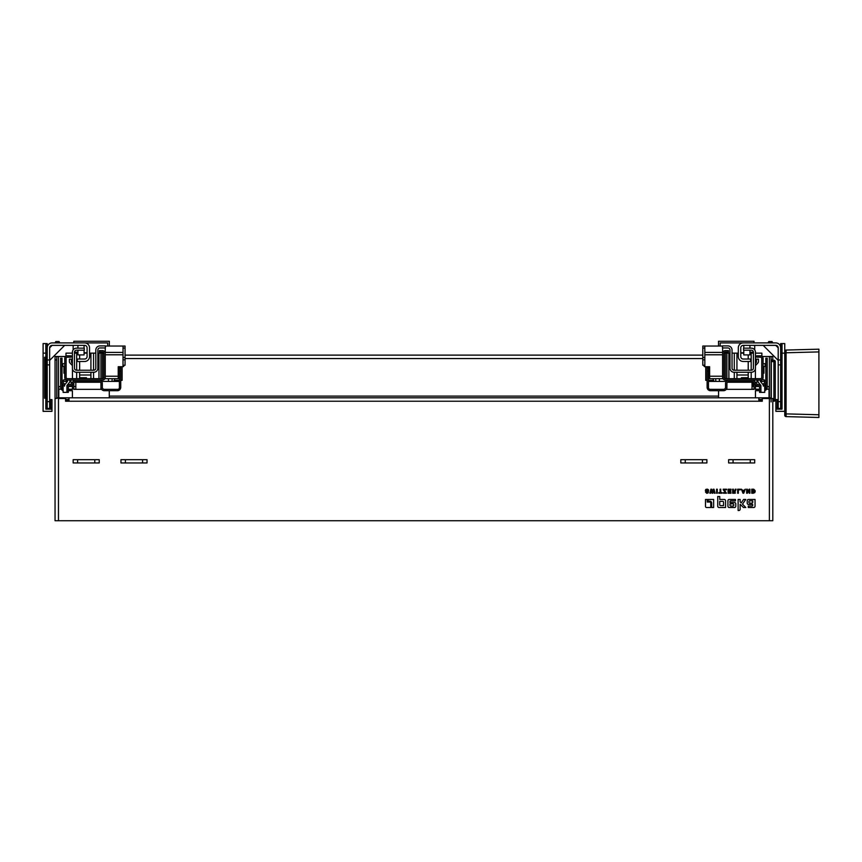 <?xml version="1.0" encoding="UTF-8"?>
<svg xmlns="http://www.w3.org/2000/svg" width="862" height="862" viewBox="0 0 862 862"><rect width="100%" height="100%" fill="white"/><g stroke="black" fill="none" stroke-linecap="round" stroke-linejoin="round"><path stroke-width="1.29" d="M66.934 387.404A2.737 2.737 0 0 1 69.057 384.743A5.765 5.765 0 0 1 67.462 384.872M65.146 384.247A5.765 5.765 0 0 1 62.021 379.118L62.021 358.204L60.652 358.204L60.652 379.118A7.133 7.133 0 0 0 62.71 384.14A1.368 1.368 0 0 1 63.109 385.098L63.109 392.35L68.303 392.35L68.303 387.404A1.368 1.368 0 0 1 69.359 386.079A7.133 7.133 0 0 0 74.057 382.502A2.047 2.047 0 0 1 75.867 381.424L98.893 381.424A2.047 2.047 0 0 1 100.94 383.471L100.94 387.297A3.416 3.416 0 0 0 104.356 390.712L117.329 390.712A3.416 3.416 0 0 0 120.745 387.297L120.745 367.762L119.387 367.762L119.387 387.631A1.702 1.702 0 0 1 117.674 389.344L104.356 389.344A2.047 2.047 0 0 1 102.309 387.297L102.309 383.471A3.416 3.416 0 0 0 98.893 380.056M75.867 380.056A3.416 3.416 0 0 0 72.861 381.855A5.765 5.765 0 0 1 69.057 384.743M63.68 383.181A2.737 2.737 0 0 1 64.478 385.098L64.478 386.165A3.071 3.071 0 0 1 65.178 384.215L67.322 381.607A0.679 0.679 0 0 0 67.484 381.176L67.484 380.056L102.513 380.056A2.737 2.737 0 0 0 105.25 377.319L105.25 353.355A2.737 2.737 0 0 0 102.513 350.618L99.378 350.618L99.378 351.987L102.513 351.987A1.368 1.368 0 0 1 103.882 353.355L103.882 377.319A1.368 1.368 0 0 1 102.513 378.687L102.513 353.151L97.869 353.151M723.994 353.151L725.341 353.151L725.341 378.687L760.37 378.687A1.368 1.368 0 0 0 761.739 377.319L761.739 358.538A1.368 1.368 0 0 0 760.37 357.18L756.75 357.18L756.75 355.812L760.37 355.812A2.737 2.737 0 0 1 763.107 358.538L763.107 377.319A2.737 2.737 0 0 1 760.37 380.056L760.37 381.176A0.679 0.679 0 0 0 760.532 381.607L762.676 384.215A3.071 3.071 0 0 1 763.376 386.165L763.376 385.098A2.737 2.737 0 0 1 764.174 383.181A5.765 5.765 0 0 1 762.708 384.247M760.392 384.872A5.765 5.765 0 0 1 754.993 381.855A3.416 3.416 0 0 0 751.987 380.056M728.961 380.056A3.416 3.416 0 0 0 725.545 383.471L725.545 387.297A2.047 2.047 0 0 1 723.498 389.344L710.18 389.344A1.702 1.702 0 0 1 708.467 387.631L708.467 367.762L707.109 367.762L707.109 387.297A3.416 3.416 0 0 0 710.525 390.712L723.498 390.712A3.416 3.416 0 0 0 726.914 387.297L726.914 383.471A2.047 2.047 0 0 1 728.961 381.424L751.987 381.424A2.047 2.047 0 0 1 753.797 382.502A7.133 7.133 0 0 0 758.495 386.079A1.368 1.368 0 0 1 759.551 387.404L759.551 392.35L764.745 392.35L764.745 385.098A1.368 1.368 0 0 1 765.144 384.14A7.133 7.133 0 0 0 767.202 379.118L767.202 358.204L765.833 358.204L765.833 379.118A5.765 5.765 0 0 1 764.174 383.181M758.797 384.743A2.737 2.737 0 0 1 760.92 387.404M63.109 390.572A3.416 3.416 0 0 1 60.652 387.297L60.652 379.118M764.745 389.225A1.702 1.702 0 0 0 765.833 387.631L765.833 383.321M62.021 383.321L62.021 387.631A1.702 1.702 0 0 0 63.109 389.225M59.834 398.492L59.834 397.813L55.049 398.492L55.049 356.491L65.674 356.491M59.834 397.813L768.02 397.813L768.02 398.492M68.982 397.813L68.982 401.229L65.566 401.229L65.566 398.492L58.465 398.492L58.465 520.734L769.389 520.734L769.389 397.813L768.02 397.813M758.872 399.515L762.288 399.515M72.397 397.813L72.397 390.712L68.303 390.712M109.28 397.813L109.28 390.712M74.057 382.502A2.047 2.047 0 0 0 73.82 383.471L73.82 389.344L100.94 389.344L100.94 387.297M68.303 389.344L72.451 389.344L72.451 384.506M767.202 379.118L767.202 387.297A3.416 3.416 0 0 1 764.745 390.572M759.551 390.712L755.457 390.712L755.457 397.813M755.403 384.506L755.403 389.344L759.551 389.344M726.914 387.297L726.914 389.344L754.034 389.344L754.034 383.471A2.047 2.047 0 0 0 753.797 382.502M718.574 397.813L718.574 390.712M734.704 490.823L735.308 489.196L736.062 489.196L734.586 493.226L732.657 493.226L732.657 489.196L733.368 489.196L733.368 490.855L734.704 490.823L735.221 489.454M705.816 489.476L705.342 490.543L708.51 492.03L706.053 490.435M707.465 492.622L706.926 492.741M706.894 491.642L707.993 491.329M708.607 490.564L707.54 489.163L708.542 489.928M707.433 489.142L708.532 489.896M707.853 490.575L707.196 489.681L705.342 490.543L706.441 489.174M705.504 492.03L706.765 493.301M706.905 493.312L708.51 492.03L707.928 493.064M707.95 493.053L708.51 492.03M754.67 492.741L755.155 491.706M755.144 490.715L753.744 489.228M77.602 462.959L73.162 462.959L73.162 459.683L77.602 459.683L77.602 462.959L94.788 462.959L94.788 459.683L77.602 459.683M769.389 520.734L772.805 520.734L772.805 398.492L762.288 398.492L762.288 401.229L68.982 401.229M94.788 459.683L99.227 459.683L99.227 462.959L94.788 462.959M680.818 459.683L680.818 462.959L685.258 462.959L685.258 459.683L680.818 459.683M702.455 462.959L702.455 459.683L706.894 459.683L706.894 462.959L685.258 462.959M735.448 499.454L735.448 500.887L730.707 500.887A0.722 0.722 0 0 0 729.974 501.619L729.974 502.524L734.467 502.524A1.315 1.315 0 0 1 735.782 503.839L735.782 506.199A1.304 1.304 0 0 1 734.478 507.502L729.23 507.502A1.304 1.304 0 0 1 727.927 506.199L727.927 500.757A1.315 1.315 0 0 1 729.23 499.454L735.448 499.454M740.146 499.454L740.146 501.835L741.223 502.902L743.572 499.454L745.77 499.454L742.473 504.162L745.813 507.502L743.475 507.502L740.146 504.292L740.146 509.205A1.282 1.282 0 0 1 738.853 510.487L738.12 510.487L738.12 499.454L740.146 499.454M713.639 499.454L713.639 507.502L711.667 507.502L711.667 502.999A1.843 1.843 0 0 0 709.825 501.167L708.111 501.167L708.111 499.454L713.639 499.454M735.965 489.368L735.297 491.146M747.386 493.226L746.643 493.226L746.643 489.196L747.311 489.196L747.311 492.191L749.153 489.196L749.908 489.196L749.908 493.226L749.229 493.226L749.229 490.241L747.386 493.226M723.229 489.778L723.229 489.196L726.526 489.196L726.526 489.81L724.123 489.81L726.472 493.226L723.412 493.226L723.412 492.611L725.578 492.611L723.229 489.778M737.646 493.226L737.646 489.196L740.393 489.196L740.393 489.81L738.346 489.81L738.346 493.226L737.646 493.226M716.591 493.226L716.591 489.196L717.292 489.196L717.292 493.226L716.591 493.226M718.789 493.226L718.789 492.611L720.061 492.611L720.061 489.196L720.761 489.196L720.761 492.611L722.044 492.611L722.044 493.226L718.789 493.226M728.088 493.226L728.088 489.196L731.03 489.196L731.03 489.81L728.799 489.81L728.799 490.984L730.825 490.984L730.825 491.566L728.799 491.566L728.799 492.611L730.987 492.611L730.987 493.226L728.088 493.226M742.969 493.226L741.428 489.196L742.527 490.262L744.132 490.262L745.264 489.196L743.723 493.226L742.969 493.226M712.12 493.226L711.301 490.122L710.579 493.226L709.857 493.226L710.913 489.196L711.646 489.196L712.475 492.299L713.283 489.196L714.005 489.196L715.115 493.226L714.393 493.226L713.639 490.122L712.842 493.226L712.12 493.226M751.75 493.226L751.75 489.196L753.42 489.196C755.748 490.5 755.748 491.836 753.42 493.226L751.75 493.226M705.493 499.454L707.249 499.454L707.249 502.029L709.792 502.029A0.97 0.97 0 0 1 710.762 502.999L710.762 507.502L706.549 507.502A1.056 1.056 0 0 1 705.493 506.436L705.493 499.454M748.27 507.502L748.27 506.059L751.976 506.059A0.722 0.722 0 0 0 752.698 505.337L752.698 504.453L748.496 504.453A1.282 1.282 0 0 1 747.225 503.171L747.225 500.747A1.304 1.304 0 0 1 748.528 499.454L755.047 499.454L755.047 506.199A1.304 1.304 0 0 1 753.744 507.502L748.27 507.502M719.027 507.502A1.304 1.304 0 0 1 717.734 506.199L717.734 496.512L719.759 496.512L719.759 499.454L724.177 499.454A1.39 1.39 0 0 1 725.567 500.844L725.567 507.502L719.027 507.502M728.627 459.683L728.627 462.959L733.066 462.959L733.066 459.683L728.627 459.683M750.252 462.959L750.252 459.683L754.692 459.683L754.692 462.959L733.066 462.959M120.96 459.683L120.96 462.959L125.399 462.959L125.399 459.683L120.96 459.683M142.596 462.959L142.596 459.683L147.036 459.683L147.036 462.959L125.399 462.959M142.596 459.683L125.399 459.683M702.455 459.683L685.258 459.683M750.252 459.683L733.066 459.683M735.243 491.124L734.586 493.226L735.469 493.021M734.51 492.655L734.521 491.394L733.368 491.394L733.368 492.655L734.51 492.655L734.521 491.394L734.575 492.655M705.515 491.879L707.54 490.79M708.456 490.931L707.917 491.362M754.444 491.76L754.476 490.866M754.412 490.553L754.056 490.015M753.959 489.95L752.461 489.778L752.461 492.655L753.151 492.655L753.151 489.778M730.739 506.059L733.045 506.059A0.754 0.754 0 0 0 733.799 505.294L733.799 504.615A0.754 0.754 0 0 0 733.056 503.871L729.974 503.871L729.974 505.283A0.765 0.765 0 0 0 730.739 506.059M743.949 490.801L742.721 490.801L743.335 492.558L743.949 490.801M752.741 500.887L749.681 500.887A0.754 0.754 0 0 0 748.916 501.641L748.916 502.32A0.743 0.743 0 0 0 749.671 503.063L752.009 503.063A0.733 0.733 0 0 0 752.741 502.33L752.741 500.887M720.46 505.606L723.541 505.606L723.541 502.115A0.754 0.754 0 0 0 722.787 501.361L719.716 501.372L719.716 504.863A0.743 0.743 0 0 0 720.46 505.606M705.342 490.543L705.719 489.551M65.566 399.515L68.982 399.515M758.872 397.813L758.872 401.229M762.18 356.491L769.389 356.491L769.389 397.813A3.416 3.416 0 0 1 771.436 398.492M772.805 360.251L772.805 356.491L771.091 356.491L771.091 398.266M58.465 356.491L58.465 397.813A3.416 3.416 0 0 0 56.418 398.492M58.465 520.734L55.049 520.734L55.049 398.492M771.091 401.907L771.091 398.492M75.813 389.344L75.813 382.243M752.041 382.243L752.041 389.344M125.055 355.122L702.799 355.122L125.055 355.122M56.763 398.266L56.763 356.491M755.457 386.478L755.457 384.56M769.389 356.491L771.091 356.491M72.397 384.56L72.397 386.478M58.81 397.813L58.81 386.478L60.652 386.478M766.62 389.204L769.044 389.204L769.044 386.478L767.202 386.478M765.833 386.478L764.745 386.478M759.185 386.478L755.403 386.478M754.034 386.478L752.041 386.478M75.813 386.478L73.82 386.478M72.451 386.478L68.669 386.478M63.109 386.478L62.021 386.478M769.044 389.204L769.044 397.813M58.81 389.204L61.234 389.204M68.303 389.204L72.451 389.204M73.82 389.204L75.813 389.204M752.041 389.204L754.034 389.204M755.403 389.204L759.551 389.204M778.203 407.78L775.875 407.78L775.875 399.612L777.405 399.612A0.55 0.55 0 0 1 777.244 400.679L777.244 407.78M777.405 399.612A0.55 0.55 0 0 1 777.244 400.679M780.66 359.971L780.66 401.638L778.203 401.638L778.203 359.971L780.66 359.971L780.66 343.582L782.017 343.582L782.017 409.148L775.875 409.148L782.017 409.148L782.017 353.151L780.66 353.151M775.875 407.78L775.875 411.336L784.754 411.336M782.017 353.151L784.754 353.151L784.754 343.582L782.017 343.582M49.651 407.78L51.979 407.78L51.979 399.612L50.449 399.612A0.55 0.55 0 0 0 50.61 400.679L50.61 407.78M46.925 398.222L44.598 398.222L44.598 357.245L45.761 357.245L45.761 398.222L45.761 357.245L46.925 357.245L46.925 398.222M49.651 401.638L49.651 408.459L47.194 408.459L47.194 401.638L49.651 401.638L49.651 359.971L47.194 359.971L47.194 343.582L45.837 343.582L45.837 357.245L45.837 353.151L47.194 353.151M45.837 409.148L45.837 398.222L45.837 409.148L51.979 409.148L45.837 409.148M51.979 407.78L51.979 411.336L43.1 411.336L43.1 353.151L45.837 353.151M45.837 343.582L43.1 343.582L43.1 353.151M773.893 401.229A1.368 1.368 0 0 0 775.261 399.86L773.893 399.86L773.893 401.229L772.805 401.229L773.893 401.229M775.261 399.86L775.261 361.62A1.368 1.368 0 0 0 773.893 360.251L773.893 361.62L775.261 361.62A1.368 1.368 0 0 0 773.893 360.251L772.664 360.251L771.296 361.62L771.296 398.395M753 382.243L753 386.478M784.754 413.889L786.079 413.889L786.079 352.773L818.9 351.911L818.9 349.185L786.079 350.047A1.368 1.368 0 0 0 784.754 351.416L784.754 415.258A1.368 1.368 0 0 0 786.079 416.615A1.368 1.368 0 0 1 784.754 415.258M818.9 351.911L818.9 414.751L786.079 413.889L786.079 416.615L818.9 417.477L818.9 414.751M784.754 351.416A1.368 1.368 0 0 1 786.079 350.047L786.079 352.773L784.754 352.773M818.9 417.477L786.079 416.615M109.345 346.039L109.345 341.266L73.83 341.266L73.83 342.904M55.049 342.904L55.836 341.535L59.047 341.535L59.834 342.904M47.194 347.817A4.913 4.913 0 0 1 52.119 342.904L107.707 342.904L107.707 346.039M50.707 345.802L50.104 346.405M47.194 359.971L47.194 401.638M49.651 359.971L49.651 347.817A2.457 2.457 0 0 1 52.119 345.36L84.713 345.36M85.187 342.936L84.627 342.904A4.913 4.913 0 0 1 89.54 347.817L89.54 356.566A4.913 4.913 0 0 1 84.627 361.48L77.246 361.48L77.246 359.023L84.627 359.023A2.457 2.457 0 0 0 87.084 356.566L87.084 347.817A2.457 2.457 0 0 0 84.627 345.36M86.178 343.151L85.467 342.979M87.805 344.078L86.846 343.432L87.805 344.067M88.42 344.703L88.818 345.253M89.454 346.89L89.185 345.996M88.969 345.533L88.312 344.574M87.687 343.97L87.127 343.593M86.297 343.195L85.284 342.947M73.151 345.36L73.151 349.897M74.444 352.192L77.925 352.192M77.925 345.36L77.925 348.162M77.925 350.209L77.925 354.918L84.077 354.918L84.077 350.209M84.077 345.36L84.077 348.162M77.925 352.784L77.246 353.151M87.084 352.784L84.077 352.784M105.379 347.957L105.379 345.91L99.917 345.91A4.094 4.094 0 0 0 95.822 350.004L95.822 368.171A2.047 2.047 0 0 1 93.775 370.218L76.492 370.218A2.047 2.047 0 0 1 74.444 368.171L74.444 352.256A2.047 2.047 0 0 1 76.492 350.209L84.282 350.209L84.282 348.162L76.492 348.162A4.094 4.094 0 0 0 72.397 352.256L72.397 368.171A4.094 4.094 0 0 0 76.492 372.265L93.775 372.265A4.094 4.094 0 0 0 97.869 368.171L97.869 350.004A2.047 2.047 0 0 1 99.917 347.957L105.379 347.957M72.397 363.387L71.438 362.266L71.438 359.152L69.391 359.152L69.391 361.587A2.047 2.047 0 0 0 69.994 363.031L72.397 365.607M64.747 373.224L63.928 373.224L63.928 366.393L62.7 366.393L62.7 363.667L64.747 363.667M102.513 378.687L67.484 378.687A1.368 1.368 0 0 1 66.115 377.319L66.115 358.538A1.368 1.368 0 0 1 67.484 357.18L71.104 357.18L71.104 355.812L67.484 355.812A2.737 2.737 0 0 0 64.747 358.538L64.747 377.319A2.737 2.737 0 0 0 67.484 380.056M122.113 366.738L122.113 380.325L120.745 380.325M119.387 380.325L114.107 380.325L114.032 381.424L116.618 381.424L116.693 380.325M119.387 381.424L116.618 381.424M114.603 380.325L114.603 378.687M108.45 378.687L108.45 381.424L112.103 381.424L112.103 378.687M123.729 365.262L123.729 366.393L122.997 366.393M112.103 381.424L114.032 381.424M67.43 381.424L63.519 381.424L63.519 379.916L64.478 379.916L65.146 378.752M90.919 375.002L79.638 375.002M86.469 378.687L86.469 377.728L79.638 377.728L79.638 378.687M72.397 353.151L65.975 353.151L65.975 356.265M77.925 353.151L74.444 353.151M95.822 353.151L89.54 353.151M87.084 353.151L84.077 353.151M103.86 353.151L102.513 353.151M79.638 354.918L79.638 359.023M79.638 361.48L79.638 370.218M79.638 372.265L79.638 377.728M72.462 378.687L72.462 368.914M90.919 378.687L90.919 372.265M90.919 370.218L90.919 353.151M100.94 378.687L100.94 353.151L100.94 378.687M101.016 378.687L101.016 353.151M108.45 381.424L101.63 381.424M70.759 381.424L69.865 381.424M100.94 380.056L100.94 380.735M70.759 380.056L70.759 382.243L72.634 382.243M74.229 382.243L100.531 382.243M65.975 379.603L65.975 381.424M66.934 392.35L66.934 385.767A0.679 0.679 0 0 1 67.085 385.325L69.24 382.728A3.071 3.071 0 0 0 69.941 380.767L69.941 380.056M122.997 365.262L125.055 365.262L125.055 348.076L123.104 348.076L125.055 348.076L125.055 346.039L123.04 346.039L122.997 366.738L118.223 366.738L118.223 376.231L105.25 376.231M105.25 377.319L105.25 378.687L118.223 378.687L118.223 376.231M105.25 347.957L105.25 353.355M105.379 346.039L123.04 346.039M122.997 359.842L125.055 359.842M125.055 357.461L122.997 357.461M718.509 346.039L718.509 341.266L754.024 341.266L754.024 342.904M772.805 342.904L772.018 341.535L768.807 341.535L768.02 342.904M780.66 347.817A4.913 4.913 0 0 0 775.735 342.904L720.147 342.904L720.147 346.039M777.147 345.802L777.75 346.405M778.203 401.638L778.203 408.459L780.66 408.459L780.66 401.638M742.667 342.936L743.227 342.904A4.913 4.913 0 0 0 738.314 347.817L738.314 356.566A4.913 4.913 0 0 0 743.227 361.48L750.608 361.48L750.608 359.023L743.227 359.023A2.457 2.457 0 0 1 740.77 356.566L740.77 347.817A2.457 2.457 0 0 1 743.227 345.36L743.141 345.36M778.203 359.971L778.203 347.817A2.457 2.457 0 0 0 775.735 345.36L743.227 345.36M741.676 343.151L742.387 342.979M740.049 344.078L741.008 343.432L740.049 344.067M739.434 344.703L739.036 345.253M738.4 346.89L738.669 345.996M738.885 345.533L739.542 344.574M740.167 343.97L740.727 343.593M741.557 343.195L742.57 342.947M753.41 352.192L749.929 352.192M754.703 345.36L754.703 349.897M749.929 345.36L749.929 348.162M749.929 350.209L749.929 354.918L743.777 354.918L743.777 350.209M743.777 345.36L743.777 348.162M749.929 352.784L750.608 353.151M740.77 352.784L743.777 352.784M722.475 347.957L722.475 345.91L727.937 345.91A4.094 4.094 0 0 1 732.032 350.004L732.032 368.171A2.047 2.047 0 0 0 734.079 370.218L751.362 370.218A2.047 2.047 0 0 0 753.41 368.171L753.41 352.256A2.047 2.047 0 0 0 751.362 350.209L743.572 350.209L743.572 348.162L751.362 348.162A4.094 4.094 0 0 1 755.457 352.256L755.457 368.171A4.094 4.094 0 0 1 751.362 372.265L734.079 372.265A4.094 4.094 0 0 1 729.985 368.171L729.985 350.004A2.047 2.047 0 0 0 727.937 347.957L722.475 347.957M755.457 363.387L756.416 362.266L756.416 359.152L758.463 359.152L758.463 361.587A2.047 2.047 0 0 1 757.86 363.031L755.457 365.607M763.107 373.224L763.926 373.224L763.926 366.393L765.154 366.393L765.154 363.667L763.107 363.667M708.467 380.325L713.747 380.325L713.822 381.424L711.236 381.424L711.161 380.325M705.741 366.738L705.741 380.325L707.109 380.325M708.467 381.424L711.236 381.424M713.251 380.325L713.251 378.687M719.393 378.687L719.393 381.424L715.751 381.424L715.751 378.687M704.125 365.262L704.125 366.393L704.847 366.393M715.751 381.424L713.822 381.424M760.424 381.424L764.335 381.424L764.335 379.916L763.376 379.916L762.708 378.752M736.935 375.002L748.216 375.002M741.385 378.687L741.385 377.728L748.216 377.728L748.216 378.687M725.341 353.151L729.985 353.151M732.032 353.151L738.314 353.151M740.77 353.151L743.777 353.151M749.929 353.151L753.41 353.151M755.457 353.151L761.879 353.151L761.879 356.265M748.216 354.918L748.216 359.023M748.216 361.48L748.216 370.218M748.216 372.265L748.216 377.728M755.392 378.687L755.392 368.914M736.935 378.687L736.935 372.265M736.935 370.218L736.935 353.151M726.914 378.687L726.914 353.151M726.838 378.687L726.838 353.151M725.341 378.687A1.368 1.368 0 0 1 723.972 377.319L723.972 353.355A1.368 1.368 0 0 1 725.341 351.987L728.476 351.987L728.476 350.618L725.341 350.618A2.737 2.737 0 0 0 722.604 353.355L722.604 378.687L709.631 378.687L709.631 366.738L704.847 366.738L704.814 346.039L702.799 346.039L702.799 348.076L704.75 348.076L702.799 348.076L702.799 365.262L704.847 365.262M719.393 381.424L726.224 381.424M757.095 381.424L757.989 381.424M726.914 380.056L726.914 380.735M757.095 380.056L757.095 382.243L755.22 382.243M753.625 382.243L727.323 382.243M761.879 379.603L761.879 381.424M760.37 380.056L725.341 380.056A2.737 2.737 0 0 1 722.604 377.319M760.92 392.35L760.92 385.767A0.679 0.679 0 0 0 760.769 385.325L758.614 382.728A3.071 3.071 0 0 1 757.913 380.767L757.913 380.056M722.604 347.957L722.604 353.355M722.475 346.039L704.814 346.039M704.847 359.842L702.799 359.842M702.799 357.461L704.847 357.461M119.387 371.177L120.745 371.177M60.652 361.62L62.021 361.62M765.833 361.62L767.202 361.62M707.109 371.177L708.467 371.177M702.799 358.538L125.055 358.538M109.28 396.1L718.574 396.1M772.805 359.907L771.091 359.907M55.049 359.907L56.763 359.907M65.566 400.744L68.982 400.744M758.872 400.744L762.288 400.744M65.566 399.796L68.982 399.796M758.872 399.796L762.288 399.796M771.296 361.62L773.893 361.62L773.893 399.86L772.805 399.86M52.119 345.36L49.651 347.817M47.194 364.895L49.651 364.895M76.664 378.687L76.664 372.265M76.664 370.218L76.664 353.151M93.57 378.687L93.57 372.265M93.57 370.218L93.57 353.151M98.968 378.687L98.968 353.151M105.25 354.788L122.997 354.788M105.25 352.407L122.997 352.407M775.735 345.36L778.203 347.817M780.66 364.895L778.203 364.895M751.19 378.687L751.19 372.265M751.19 370.218L751.19 353.151M734.284 378.687L734.284 372.265M734.284 370.218L734.284 353.151M728.886 378.687L728.886 353.151M722.604 354.788L704.847 354.788M709.631 376.231L722.604 376.231M722.604 352.407L704.847 352.407M49.651 360.381L64.672 345.36L49.651 360.381M763.182 345.36L778.203 360.381"/></g></svg>
